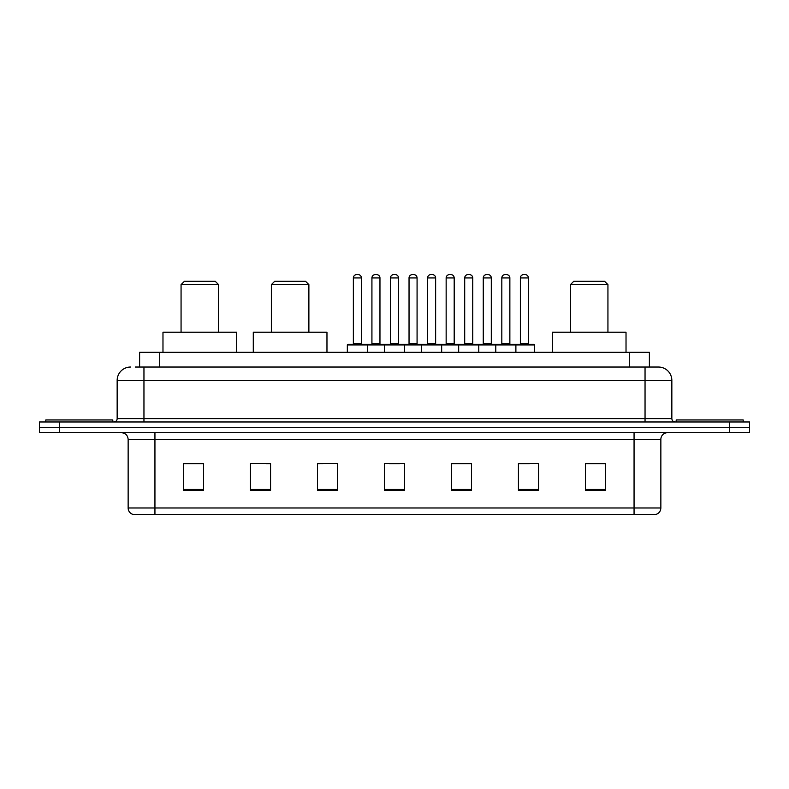 <?xml version="1.0" encoding="UTF-8"?>
<svg xmlns="http://www.w3.org/2000/svg" width="789" height="789" viewBox="0 0 789 789"><rect width="100%" height="100%" fill="white"/><g stroke="black" fill="none" stroke-linecap="round" stroke-linejoin="round"><path stroke-width="1.18" d="M135.254 367.033L143.953 367.033L135.254 367.033L139.614 367.033L139.614 352.298L649.386 352.298L649.386 367.033M130.56 367.033A13.393 13.393 0 0 0 117.157 380.436L117.157 418.614A3.353 3.353 0 0 1 113.813 421.967M671.843 380.436L143.953 380.436L143.953 367.033L658.44 367.033A13.393 13.393 0 0 1 671.843 380.436L671.843 418.614C672.041 420.655 673.155 421.77 675.187 421.967M59.55 421.967L39.45 421.967L39.45 427.322L59.55 427.322L39.45 427.322L39.45 432.688L59.55 432.688L59.55 427.322L729.45 427.322L59.55 427.322L59.55 421.967L729.45 421.967L729.45 427.322L749.55 427.322L729.45 427.322L729.45 432.688L59.55 432.688M729.45 432.688L749.55 432.688L749.55 421.967L729.45 421.967M658.243 367.033L653.746 367.033M660.857 507.978C660.669 511.193 659.062 513.333 656.034 514.408L634.06 514.408L634.06 507.978L660.857 507.978L660.857 439.384A6.697 6.697 0 0 1 667.553 432.688M634.06 514.408L132.966 514.408A6.697 6.697 0 0 1 128.143 507.978L128.143 439.384C127.749 435.311 125.52 433.082 121.447 432.688M605.518 490.363L605.518 463.567L585.418 463.567L585.418 490.363L605.518 490.363M538.532 490.363L538.532 463.567L518.432 463.567L518.432 490.363L538.532 490.363M471.536 490.363L471.536 463.567L451.446 463.567L451.446 490.363L471.536 490.363M203.582 490.363L203.582 463.567L183.482 463.567L183.482 490.363L203.582 490.363M270.568 490.363L270.568 463.567L250.468 463.567L250.468 490.363L270.568 490.363M337.554 490.363L337.554 463.567L317.464 463.567L317.464 490.363L337.554 490.363M404.55 490.363L404.55 463.567L384.45 463.567L384.45 490.363L404.55 490.363M621.87 514.408L154.94 514.408L154.94 507.978L634.06 507.978L634.06 439.384L128.143 439.384M519.369 463.705L529.419 463.705M337.554 463.567L317.464 463.705L337.554 463.567M266.011 463.705L270.568 463.705M463.705 463.705L455.194 463.705M389.48 463.705L399.52 463.705M203.582 463.705L183.482 463.705M471.536 463.705L451.446 463.705M605.518 463.705L585.418 463.705M112.807 421.967L112.807 419.955L45.811 419.955L45.811 421.967M181.066 284.632L218.583 284.632L215.229 281.288L184.419 281.288L181.066 284.632L181.066 332.199M218.583 284.632L218.583 332.199M236.67 352.298L236.67 332.199L162.978 332.199L162.978 352.298M271.367 284.632L308.884 284.632L305.54 281.288L274.72 281.288L271.367 284.632L271.367 332.199M308.884 284.632L308.884 332.199M326.971 352.298L326.971 332.199L253.289 332.199L253.289 352.298M570.417 284.632L607.934 284.632L604.581 281.288L573.771 281.288L570.417 284.632L570.417 332.199M607.934 284.632L607.934 332.199M626.022 352.298L626.022 332.199L552.33 332.199L552.33 352.298M743.189 421.967L743.189 419.955L676.193 419.955L676.193 421.967M515.02 344.26L533.778 344.26A0.671 0.671 0 0 1 534.439 344.931L347.338 344.931A0.671 0.671 0 0 1 348.008 344.26L366.767 344.26A0.671 0.671 0 0 1 367.437 344.931L367.437 352.298M361.411 277.935L353.364 277.935A3.353 3.353 0 0 1 356.717 274.592L358.058 274.592A3.353 3.353 0 0 1 361.411 277.935L361.411 343.59A0.671 0.671 0 0 0 362.072 344.26M353.364 277.935L353.364 343.59A0.671 0.671 0 0 1 352.703 344.26M347.338 344.931L347.338 352.298M384.45 352.298L384.45 344.931A0.671 0.671 0 0 1 385.121 344.26L403.879 344.26A0.671 0.671 0 0 1 404.55 344.931L404.55 352.298M398.524 277.935L390.476 277.935A3.353 3.353 0 0 1 393.829 274.592L395.171 274.592A3.353 3.353 0 0 1 398.524 277.935L398.524 343.59A0.671 0.671 0 0 0 399.185 344.26M390.476 277.935L390.476 343.59A0.671 0.671 0 0 1 389.815 344.26M421.563 352.298L421.563 344.931A0.671 0.671 0 0 1 422.233 344.26L440.992 344.26A0.671 0.671 0 0 1 441.662 344.931L441.662 352.298M435.636 277.935L427.589 277.935A3.353 3.353 0 0 1 430.942 274.592L432.283 274.592A3.353 3.353 0 0 1 435.636 277.935L435.636 343.59A0.671 0.671 0 0 0 436.297 344.26M427.589 277.935L427.589 343.59A0.671 0.671 0 0 1 426.928 344.26M458.675 352.298L458.675 344.931A0.671 0.671 0 0 1 459.346 344.26L478.104 344.26A0.671 0.671 0 0 1 478.775 344.931L478.775 352.298M472.749 277.935L464.701 277.935A3.353 3.353 0 0 1 468.055 274.592L469.396 274.592A3.353 3.353 0 0 1 472.749 277.935L472.749 343.59A0.671 0.671 0 0 0 473.42 344.26M464.701 277.935L464.701 343.59A0.671 0.671 0 0 1 464.04 344.26M495.788 352.298L495.788 344.931A0.671 0.671 0 0 1 496.459 344.26L515.217 344.26A0.671 0.671 0 0 1 515.888 344.931L515.888 352.298M509.862 277.935L501.824 277.935A3.353 3.353 0 0 1 505.167 274.592L506.508 274.592A3.353 3.353 0 0 1 509.862 277.935L509.862 343.59A0.671 0.671 0 0 0 510.532 344.26M501.824 277.935L501.824 343.59A0.671 0.671 0 0 1 501.153 344.26M385.989 344.931A0.671 0.671 0 0 0 385.318 344.26L366.569 344.26M371.925 277.935A3.353 3.353 0 0 1 375.278 274.592L376.609 274.592A3.353 3.353 0 0 1 379.963 277.935L371.925 277.935L371.925 343.59A0.671 0.671 0 0 1 371.254 344.26M379.963 277.935L379.963 343.59A0.671 0.671 0 0 0 380.633 344.26M423.101 344.931A0.671 0.671 0 0 0 422.431 344.26L403.682 344.26M409.037 277.935A3.353 3.353 0 0 1 412.391 274.592L413.722 274.592A3.353 3.353 0 0 1 417.075 277.935L409.037 277.935L409.037 343.59A0.671 0.671 0 0 1 408.367 344.26M417.075 277.935L417.075 343.59A0.671 0.671 0 0 0 417.746 344.26M460.214 344.931A0.671 0.671 0 0 0 459.543 344.26L440.795 344.26M446.15 277.935A3.353 3.353 0 0 1 449.503 274.592L450.835 274.592A3.353 3.353 0 0 1 454.188 277.935L446.15 277.935L446.15 343.59A0.671 0.671 0 0 1 445.479 344.26M454.188 277.935L454.188 343.59A0.671 0.671 0 0 0 454.858 344.26M497.326 344.931A0.671 0.671 0 0 0 496.656 344.26L477.907 344.26M483.262 277.935A3.353 3.353 0 0 1 486.616 274.592L487.947 274.592A3.353 3.353 0 0 1 491.3 277.935L483.262 277.935L483.262 343.59A0.671 0.671 0 0 1 482.592 344.26M491.3 277.935L491.3 343.59A0.671 0.671 0 0 0 491.971 344.26M520.375 277.935A3.353 3.353 0 0 1 523.728 274.592L525.06 274.592A3.353 3.353 0 0 1 528.413 277.935L520.375 277.935L520.375 343.59A0.671 0.671 0 0 1 519.704 344.26M528.413 277.935L528.413 343.59A0.671 0.671 0 0 0 529.084 344.26M534.439 344.931L534.439 352.298M159.713 367.033L159.713 352.298M629.287 367.033L629.287 352.298M143.953 421.967L143.953 380.436L117.157 380.436M117.157 418.614L671.843 418.614M645.047 367.033L645.047 421.967M634.06 432.688L634.06 439.384L660.857 439.384M128.143 507.978L154.94 507.978L154.94 432.688M404.55 489.436L384.45 489.436M337.554 489.436L317.464 489.436M270.568 489.436L250.468 489.436M203.582 489.436L183.482 489.436M471.536 489.436L451.446 489.436M538.532 489.436L518.432 489.436M605.518 489.436L585.418 489.436M353.364 343.59L361.411 343.59M390.476 343.59L398.524 343.59M427.589 343.59L435.636 343.59M464.701 343.59L472.749 343.59M501.824 343.59L509.862 343.59M371.925 343.59L379.963 343.59M409.037 343.59L417.075 343.59M446.15 343.59L454.188 343.59M483.262 343.59L491.3 343.59M520.375 343.59L528.413 343.59"/></g></svg>

